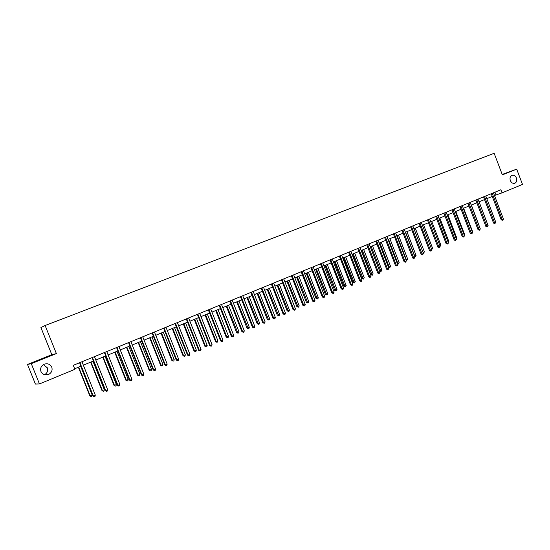 <?xml version="1.0" encoding="UTF-8"?>
<svg xmlns="http://www.w3.org/2000/svg" width="550" height="550" viewBox="0 0 550 550"><rect width="100%" height="100%" fill="white"/><g stroke="black" fill="none" stroke-linecap="round" stroke-linejoin="round"><path stroke-width="0.82" d="M43.409 364.609L47.321 367.806C48.194 370.638 47.334 372.907 44.742 374.619L44.55 374.715M51.748 367.139C52.649 370.067 51.762 372.419 49.088 374.179C45.492 375.664 42.79 374.784 40.968 371.525C40.054 368.445 41.037 366.046 43.918 364.334C47.438 363.069 50.043 364.004 51.748 367.139M516.457 178.056C517.192 180.634 516.608 182.38 514.697 183.301C512.806 183.673 511.349 182.758 510.324 180.551C509.596 178.021 510.159 176.282 512.016 175.333C513.934 174.914 515.412 175.821 516.457 178.056M27.5 364.451L31.281 363.66L56.389 353.602L51.831 354.709L27.5 364.451L35.392 384.051L39.449 383.941L74.876 369.304L73.281 365.324L500.892 189.757L502.074 192.851L522.5 184.408L516.697 169.146L502.191 174.426M51.831 354.709L40.927 327.546L45.121 325.518L494.141 153.278L502.37 174.886L516.697 169.146M31.281 363.66L39.449 383.941M56.389 353.602L45.121 325.518M494.464 195.498L502.074 192.851M74.656 368.761L80.974 366.156M83.318 365.186L93.445 361.006M95.789 360.037L105.751 355.926M108.096 354.963L117.899 350.914M120.244 349.951L129.889 345.971M132.227 345.001L141.721 341.082M144.059 340.12L153.402 336.263M155.739 335.301L164.924 331.506M167.262 330.543L176.309 326.81M178.64 325.847L187.55 322.169M189.881 321.207L198.639 317.591M200.97 316.628L209.598 313.067M211.922 312.111L220.419 308.605M222.743 307.643L231.103 304.191M233.427 303.236L241.663 299.839M243.98 298.884L252.086 295.536M254.403 294.58L262.384 291.28M264.694 290.331L272.559 287.086M274.869 286.131L282.618 282.934M284.921 281.985L292.545 278.836M294.848 277.887L302.363 274.78M304.659 273.838L312.063 270.779M314.359 269.83L321.647 266.826M323.943 265.877L331.127 262.914M333.41 261.972L340.491 259.05M342.774 258.108L349.745 255.228M352.027 254.286L358.896 251.453M361.171 250.511L367.943 247.72M370.212 246.778L376.888 244.028M379.156 243.093L385.729 240.377M387.998 239.442L394.474 236.768M396.736 235.833L403.123 233.2M405.377 232.265L411.675 229.666M413.923 228.738L420.131 226.181M422.379 225.252L428.498 222.722M430.739 221.801L436.776 219.312M439.01 218.384L444.957 215.93M447.191 215.009L453.056 212.589M455.283 211.674L461.065 209.282M463.286 208.367L468.985 206.016M471.206 205.102L476.829 202.778M479.043 201.864L484.584 199.574M486.791 198.667L492.264 196.412M494.952 192.191L495.976 194.879M492.271 193.456L491.26 193.792L501.181 219.801L502.205 219.512L492.202 193.318M503.422 218.982L503.058 220.034L502.569 220.241L502.205 219.512L503.422 218.982L493.453 192.809M502.569 220.241L501.181 219.801M484.529 199.602L493.185 222.097M484.578 196.611L483.581 196.948L493.563 223.094L494.574 222.805L484.516 196.481M495.804 222.276L494.945 223.534L494.574 222.805L495.804 222.276L485.774 195.958M494.945 223.534L493.563 223.094M476.809 199.801L475.819 200.138L485.856 226.414L486.867 226.133L476.74 199.671M488.104 225.596L487.245 226.868L486.867 226.133L488.104 225.596L478.019 199.148M487.245 226.868L485.856 226.414M487.719 224.586L479.091 201.843M479.937 227.941L471.405 205.012M468.951 203.032L467.967 203.356L478.074 229.776L479.071 229.494L468.889 202.895M480.329 228.951L479.462 230.23L479.071 229.494L480.329 228.951L470.174 202.366M479.462 230.23L478.074 229.776M461.01 206.291L460.041 206.614L470.209 233.166L471.199 232.891L460.948 206.154M472.464 232.347L472.099 233.413L471.591 233.626L471.199 232.891L472.464 232.347L462.248 205.617M471.591 233.626L470.209 233.166M452.987 209.584L452.024 209.907L462.254 236.596L463.237 236.328L452.918 209.454M464.516 235.778L463.643 237.064L463.237 236.328L464.516 235.778L454.238 208.911M463.643 237.064L462.254 236.596M472.072 231.323L472.429 231.172L463.643 208.223M472.429 231.172L472.23 231.742M464.124 234.754L464.633 234.534L455.792 211.461M464.633 234.534L464.351 235.352M456.087 238.212L456.754 237.923L447.865 214.734M456.397 238.975L456.754 237.923M444.874 212.919L443.919 213.235L454.217 240.068L455.187 239.8L444.806 212.781M456.479 239.243L455.599 240.542L455.187 239.8L456.479 239.243L446.139 212.238M455.599 240.542L454.217 240.068M447.961 241.711L448.793 241.354L439.849 218.041M448.793 241.354L448.264 242.488M436.672 216.288L435.731 216.597L446.091 243.574L447.054 243.313L436.604 216.15M448.36 242.749L447.996 243.829L447.473 244.049L447.054 243.313L448.36 242.749L437.951 215.593M447.473 244.049L446.091 243.574M439.752 245.252L440.749 244.819L431.743 221.382M440.749 244.819L440.048 246.029M428.381 219.691L427.453 220L437.876 247.115L438.824 246.861L428.319 219.553M440.151 246.29L439.787 247.376L439.257 247.603L438.824 246.861L440.151 246.29L429.681 218.996M439.257 247.603L437.876 247.115M431.447 248.827L432.616 248.325L423.555 224.764M432.616 248.325L431.75 249.611M420.001 223.135L419.079 223.438L429.571 250.704L430.513 250.449L419.932 222.998M431.853 249.872L430.953 251.192L430.513 250.449L431.853 249.872L421.307 222.427M430.953 251.192L429.571 250.704M413.944 228.731L423.067 252.436L424.394 251.866L415.277 228.181M423.053 252.436L423.349 253.206M424.394 251.866L423.514 253.165M411.524 226.614L410.616 226.909L421.169 254.32L422.104 254.079L411.455 226.476M423.459 253.495L422.558 254.822L422.104 254.079L423.459 253.495L412.851 225.906M422.558 254.822L421.169 254.32M405.563 232.189L414.741 256.018L416.082 255.441L406.911 231.633M414.556 256.073L415.195 256.754L414.851 256.843M416.082 255.441L415.195 256.754M402.957 230.134L402.057 230.423L412.679 257.984L413.6 257.744L402.889 229.996M414.975 257.153L414.067 258.493L413.6 257.744L414.975 257.153L404.298 229.419M414.067 258.493L412.679 257.984M397.086 235.689L406.326 259.648L407.681 259.064L398.447 235.125M405.962 259.744L406.787 260.377L406.182 260.322M407.681 259.064L406.787 260.377M394.295 233.688L393.401 233.977L404.099 261.69L405.006 261.456L394.219 233.551M406.388 260.858L405.481 262.199L405.006 261.456L406.388 260.858L395.643 232.966M405.481 262.199L404.099 261.69M388.513 239.229L397.815 263.312L399.19 262.721L389.895 238.659M397.272 263.45L397.815 263.312L398.289 264.041L397.409 263.821M399.19 262.721L398.289 264.041M385.529 237.291L384.649 237.572L395.416 265.437L396.316 265.21L385.461 237.153M397.712 264.605L397.354 265.712L396.797 265.952L396.316 265.21L397.712 264.605L386.897 236.562M396.797 265.952L395.416 265.437M379.851 242.804L389.214 267.018L390.596 266.42L381.246 242.227M388.479 267.204L389.214 267.018L389.696 267.747L388.541 267.355M390.596 266.42L389.696 267.747M376.668 240.928L375.801 241.209L386.636 269.225L387.523 268.998L376.592 240.79M388.939 268.386L388.011 269.748L387.523 268.998L388.939 268.386L378.049 240.192M388.011 269.748L386.636 269.225M370.274 246.758L379.651 270.978L380.511 270.765L381.913 270.16L372.501 245.836M371.092 246.421L381.006 271.501L379.651 270.978M381.913 270.16L381.006 271.501M367.703 244.613L366.843 244.881L377.754 273.054L378.634 272.834L367.634 244.468M380.064 272.222L379.136 273.584L378.634 272.834L380.064 272.222L369.105 243.863M379.136 273.584L377.754 273.054M361.426 250.408L370.865 274.766L371.717 274.553L373.134 273.941L363.66 249.487M362.23 250.078L372.219 275.289L370.865 274.766M373.134 273.941L372.219 275.289M358.634 248.332L357.796 248.6L368.775 276.932L369.634 276.719L358.566 248.194M371.085 276.093L370.15 277.468L369.634 276.719L371.085 276.093L360.051 247.583M370.15 277.468L368.775 276.932M352.481 254.1L361.982 278.589L362.821 278.389L364.251 277.771L354.716 253.179M353.272 253.77L363.33 279.125L361.982 278.589M364.251 277.771L363.33 279.125M349.463 252.099L348.631 252.361L359.686 280.851L360.539 280.644L349.394 251.955M362.003 280.012L361.652 281.139L361.061 281.394L360.539 280.644L362.003 280.012L350.9 251.343M361.061 281.394L359.686 280.851M343.434 257.833L352.997 282.459L353.822 282.26L355.272 281.634L345.668 256.912M344.211 257.51L354.344 282.996L352.997 282.459M355.272 281.634L354.344 282.996M340.189 255.915L339.371 256.169L350.501 284.817L351.34 284.618L340.113 255.771M352.818 283.979L352.467 285.113L351.869 285.368L351.34 284.618L352.818 283.979L341.639 255.145M351.869 285.368L350.501 284.817M334.276 261.614L343.908 286.371L344.719 286.179L346.184 285.553L336.524 260.686M335.046 261.298L345.256 286.921L343.908 286.371M346.184 285.553L345.256 286.921M330.804 259.765L330 260.012L341.199 288.826L342.024 288.633L330.729 259.621M343.523 287.987L343.173 289.128L342.574 289.382L342.024 288.633L343.523 287.987L332.269 258.988M342.574 289.382L341.199 288.826M325.022 265.43L334.716 290.331L335.514 290.146L336.999 289.506L327.271 264.502M325.772 265.121L336.057 290.888L334.716 290.331M336.999 289.506L336.057 290.888M321.303 263.67L320.512 263.911L331.794 292.882L332.606 292.696L321.228 263.519M334.125 292.043L333.774 293.184L333.169 293.452L332.606 292.696L334.125 292.043L322.788 262.879M333.169 293.452L331.794 292.882M315.659 269.294L325.414 294.339L326.205 294.161L327.704 293.514L317.907 268.366M316.401 268.991L326.762 294.896L325.414 294.339M327.704 293.514L327.36 294.635L326.762 294.896M311.699 267.609L310.922 267.85L322.279 296.986L323.077 296.808L311.623 267.465M324.61 296.147L324.259 297.296L323.647 297.564L323.077 296.808L324.61 296.147L313.197 266.819M323.647 297.564L322.279 296.986M306.185 273.206L316.009 298.389L316.786 298.217L318.299 297.564L308.44 272.278M306.914 272.903L317.35 298.952L316.009 298.389M318.299 297.564L317.955 298.691L317.35 298.952M301.978 271.604L301.214 271.837L312.647 301.146L313.431 300.974L301.902 271.459M314.985 300.3L314.634 301.455L314.016 301.723L313.431 300.974L314.985 300.3L303.497 270.799M314.016 301.723L312.647 301.146M296.601 277.159L306.494 302.486L307.251 302.321L308.791 301.661L298.863 276.231M297.316 276.87L307.835 303.057L306.494 302.486M308.791 301.661L308.447 302.796L307.835 303.057M292.132 275.646L291.39 275.866L302.906 305.346L303.676 305.181L292.057 275.495M305.25 304.507L304.899 305.663L304.274 305.938L303.676 305.181L305.25 304.507L293.673 274.835M304.274 305.938L302.906 305.346M286.907 281.16L296.869 306.632L297.612 306.474L299.166 305.807L289.169 280.232M287.602 280.878L298.203 307.216L296.869 306.632M299.166 305.807L298.822 306.948L298.203 307.216M282.178 279.737L281.449 279.95L293.047 309.602L293.796 309.444L282.102 279.586M295.391 308.756L295.041 309.925L294.408 310.2L293.796 309.444L295.391 308.756L283.738 278.912M294.408 310.2L293.047 309.602M277.097 285.209L287.127 310.826L287.856 310.674L289.424 310.001L279.359 284.274M277.778 284.928L288.461 311.417L287.127 310.826M289.424 310.001L289.087 311.142L288.461 311.417M272.099 283.876L271.384 284.082L283.064 313.906L283.807 313.761L272.023 283.724M285.416 313.06L285.072 314.236L284.426 314.511L283.807 313.761L285.416 313.06L273.68 283.044M284.426 314.511L283.064 313.906M267.176 289.307L277.269 315.067L277.984 314.923L279.572 314.243L269.438 288.372M267.836 289.032L278.603 315.666L277.269 315.067M279.572 314.243L279.235 315.391L278.603 315.666M261.903 288.062L261.202 288.262L272.965 318.264L273.687 318.127L261.821 287.911M275.316 317.419L274.972 318.594L274.319 318.876L273.687 318.127L275.316 317.419L263.498 287.224M274.319 318.876L272.965 318.264M257.132 293.452L267.293 319.364L267.994 319.227L269.603 318.539L259.394 292.518M257.778 293.184L268.627 319.969L267.293 319.364M269.603 318.539L269.266 319.694L268.627 319.969M251.577 292.304L250.896 292.497L262.742 322.671L263.45 322.541L251.501 292.153M265.1 321.832L264.756 323.015L264.096 323.297L263.45 322.541L265.1 321.832L253.192 291.459M264.096 323.297L262.742 322.671M246.964 297.646L257.201 323.709L257.881 323.586L259.511 322.884L249.232 296.711M247.596 297.385L258.528 324.328L257.201 323.709M259.511 322.884L259.181 324.046L258.528 324.328M241.127 296.594L240.46 296.78L252.395 327.14L253.083 327.016L241.044 296.443M254.753 326.294L254.409 327.484L253.742 327.772L253.083 327.016L254.753 326.294L242.763 295.742M253.742 327.772L252.395 327.14M236.672 301.895L246.984 328.109L247.651 327.993L249.301 327.284L238.947 300.953M237.291 301.641L248.311 328.735L246.984 328.109M249.301 327.284L248.964 328.453L248.311 328.735M230.546 300.939L229.893 301.118L241.917 331.657L242.584 331.547L230.464 300.788M244.276 330.818L243.939 332.007L243.265 332.303L242.584 331.547L244.276 330.818L232.203 300.073M243.265 332.303L241.917 331.657M226.263 306.192L236.644 332.564L237.298 332.454L238.961 331.732L228.539 305.25M226.861 305.944L237.964 333.197L236.644 332.564M238.961 331.732L238.631 332.908L237.964 333.197M219.828 305.339L219.202 305.511L231.309 336.236L231.962 336.132L219.752 305.188M233.674 335.39L233.337 336.593L232.65 336.889L231.962 336.132L233.674 335.39L221.512 304.466M232.65 336.889L231.309 336.236M215.717 310.544L226.181 337.067L226.813 336.971L228.498 336.243L217.999 309.602M216.301 310.303L226.813 336.971L227.494 337.714L226.181 337.067M228.498 336.243L228.167 337.418L227.494 337.714M208.979 309.794L208.374 309.959L220.571 340.869L221.203 340.773L208.904 309.643M222.936 340.024L222.599 341.227L221.911 341.529L221.203 340.773L222.936 340.024L210.684 308.907M221.911 341.529L220.571 340.869M205.047 314.951L215.586 341.632L216.198 341.536L217.91 340.801L207.329 314.002M205.611 314.717L216.198 341.536L216.899 342.286L215.586 341.632M217.91 340.801L217.58 341.99L216.899 342.286M198 314.311L197.409 314.462L209.694 345.565L210.306 345.476L197.917 314.153M212.066 344.719L211.729 345.929L211.028 346.232L210.306 345.476L212.066 344.719L199.719 313.411M211.028 346.232L209.694 345.565M194.246 319.406L204.861 346.252L205.452 346.17L207.185 345.421L196.529 318.464M194.789 319.186L205.452 346.17L206.167 346.913L204.861 346.252M207.185 345.421L206.855 346.61L206.167 346.913M186.869 318.876L186.299 319.021L198.681 350.316L199.279 350.233L186.787 318.718M201.053 349.47L200.722 350.687L200.014 350.989L199.279 350.233L201.053 349.47L188.616 317.969M200.014 350.989L198.681 350.316M183.308 323.923L193.999 350.928L194.576 350.852L196.329 350.096L185.597 322.974M183.831 323.702L194.576 350.852L195.305 351.594L193.999 350.928M196.329 350.096L196.006 351.292L195.305 351.594M175.608 323.503L175.051 323.641L187.529 355.128L188.1 355.059L175.519 323.345M189.901 354.283L189.571 355.499L188.856 355.816L188.1 355.059L189.901 354.283L177.375 322.589M188.856 355.816L187.529 355.128M172.233 328.494L182.999 355.664L183.562 355.596L185.336 354.832L174.522 327.546M172.734 328.281L183.562 355.596L184.305 356.345L182.999 355.664M185.336 354.832L185.013 356.036L184.305 356.345M164.196 328.192L163.666 328.316L176.227 359.996L176.784 359.941L164.106 328.034M178.613 359.15L178.282 360.381L177.554 360.697L176.784 359.941L178.613 359.15L165.983 327.264M177.554 360.697L176.227 359.996M161.019 333.121L171.868 360.456L172.404 360.401L174.199 359.631L163.309 332.173M161.501 332.922L172.404 360.401L173.161 361.144L171.868 360.456M174.199 359.631L173.882 360.834L173.161 361.144M152.632 332.942L152.123 333.059L164.787 364.939L165.323 364.884L152.549 332.778M167.172 364.093L166.843 365.324L166.107 365.647L165.323 364.884L167.172 364.093L154.447 332.001M166.107 365.647L164.787 364.939M149.662 337.81L160.593 365.317L161.109 365.269L162.931 364.485L151.951 336.861M150.123 337.618L161.109 365.269L161.879 366.011L160.593 365.317M162.931 364.485L162.608 365.702L161.879 366.011M140.924 337.748L140.436 337.858L153.196 369.937L153.711 369.896L140.834 337.59M155.581 369.091L155.258 370.336L154.509 370.659L153.711 369.896L155.581 369.091L142.759 336.799M154.509 370.659L153.196 369.937M138.16 342.554L149.174 370.232L149.669 370.198L151.511 369.401L140.449 341.605M138.593 342.375L149.669 370.198L150.459 370.941L149.174 370.232M151.511 369.401L151.195 370.624L150.459 370.941M129.058 342.623L128.597 342.719L141.453 375.004L141.941 374.976L128.968 342.457M143.839 374.158L143.522 375.402L142.759 375.732L141.941 374.976L143.839 374.158L130.921 341.66M142.759 375.732L141.453 375.004M126.507 347.366L137.603 375.217L138.078 375.189L139.947 374.385L128.803 346.418M126.919 347.194L138.078 375.189L138.882 375.932L137.603 375.217M139.947 374.385L139.631 375.609L138.882 375.932M117.04 347.559L116.6 347.648L129.559 380.132L130.027 380.119L116.951 347.394M131.945 379.294L131.629 380.545L130.859 380.875L130.027 380.119L131.945 379.294L118.924 346.582M130.859 380.875L129.559 380.132M114.703 352.234L125.888 380.263L126.342 380.243L128.233 379.431L117.006 351.285M115.094 352.069L126.342 380.243L127.16 380.985L125.888 380.263M128.233 379.431L127.916 380.662L127.16 380.985M104.858 352.564L104.438 352.639L117.501 385.337L117.948 385.33L104.768 352.399M119.893 384.491L119.577 385.749L118.8 386.086L117.948 385.33L119.893 384.491L106.769 351.574M118.8 386.086L117.501 385.337M102.747 357.17L114.015 385.371L114.448 385.364L116.359 384.539L105.05 356.221M103.118 357.019L114.448 385.364L115.287 386.107L114.015 385.371M116.359 384.539L116.057 385.777L115.287 386.107M92.51 357.631L92.118 357.699L105.284 390.61L105.703 390.617L92.421 357.466M107.676 389.764L107.367 391.029L106.576 391.373L105.703 390.617L107.676 389.764L94.449 356.634M106.576 391.373L105.284 390.61M90.633 362.168L101.991 390.548L102.396 390.555L104.342 389.723L92.936 361.219M90.984 362.024L102.396 390.555L103.256 391.297L101.991 390.548M104.342 389.723L104.032 390.967L103.256 391.297M79.998 362.766L79.633 362.821L92.902 395.945L93.301 395.966L79.908 362.601M95.301 395.106L94.992 396.378L94.188 396.722L93.301 395.966L95.301 395.106L81.971 361.756M94.188 396.722L92.902 395.945M78.361 367.235L89.808 395.794L90.193 395.814L92.159 394.969L80.664 366.279M78.684 367.098L90.193 395.814L91.066 396.557L89.808 395.794M92.159 394.969L91.857 396.22L91.066 396.557M49.088 374.179L44.742 374.619"/></g></svg>
